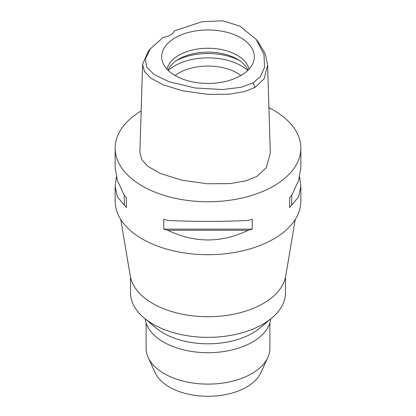<?xml version="1.0" encoding="UTF-8"?>
<svg xmlns="http://www.w3.org/2000/svg" width="416" height="416" viewBox="0 0 416 416"><rect width="100%" height="100%" fill="white"/><g stroke="black" fill="none" stroke-linecap="round" stroke-linejoin="round"><path stroke-width="0.62" d="M163.27 37.326A14.737 8.507 0 0 0 170.482 35.038A14.737 8.507 0 0 0 174.45 30.872L201.937 21.736L222.716 20.8L239.788 26.036L256.199 39.442L264.004 54.512L264.545 67.48L260.348 76.664L253.198 82.794L241.046 87.298L222.466 89.56L195.13 87.974L169.042 81.728L154.034 74.48L146.645 67.023L145.356 58.973L150.452 48.724L163.27 37.326M240.755 75.608A46.322 26.744 0 0 0 253.479 61.766A46.322 26.744 0 0 0 229.715 33.077A46.322 26.744 0 0 0 175.245 37.788A46.322 26.744 0 0 0 162.521 61.766A46.322 26.744 0 0 0 194.428 82.264A46.322 26.744 0 0 0 240.755 75.608M256.199 39.442L258.544 42.375L265.179 53.68L267.623 65.016L264.155 78.728L255.024 87.402L244.572 91.588L229.2 94.208L208.322 94.396L182.681 90.813L163.15 84.812L150.92 78.187L144.425 71.448L142.584 64.392L148.106 51.662L150.452 48.724M142.584 64.392L139.896 152.261L141.7 159.531L147.95 166.395L160.654 173.576L181.516 180.112L207.262 183.784L230.11 183.591L246.298 180.726L256.927 176.394L266.354 167.679L270.317 152.885L267.623 65.016M268.934 107.702A92.846 53.607 180 0 1 300.846 148.148A92.846 53.607 180 0 1 273.65 186.051A92.846 53.607 180 0 1 172.468 197.673A92.846 53.607 180 0 1 115.154 148.148A92.846 53.607 180 0 1 141.159 110.942M116.376 177.029L115.154 186.269L115.154 201.094A92.846 53.607 0 0 0 172.468 250.619A92.846 53.607 0 0 0 273.65 238.997A92.846 53.607 0 0 0 300.846 201.094L300.846 186.269L299.624 177.029M289.645 207.485L289.645 197.621L289.645 207.485A92.846 53.607 180 0 0 291.71 205.15L298.646 196.825L300.846 186.269M289.645 197.621A92.846 53.607 0 0 0 291.71 195.281L298.646 180.419L300.846 167.788L300.846 148.148M115.154 148.148L115.154 167.788L117.354 180.419L124.29 195.281A92.846 53.607 0 0 0 126.355 197.621L126.355 207.485L126.355 197.621M126.355 207.485A92.846 53.607 180 0 1 124.29 205.15L117.354 196.825L115.154 186.269M163.79 229.102L163.79 219.232A92.846 53.607 0 0 0 167.84 220.428C194.615 221.728 221.385 221.728 248.16 220.428A92.846 53.607 0 0 0 252.21 219.232L252.21 229.102A92.846 53.607 180 0 1 248.16 230.292C221.385 243.162 194.615 243.162 167.84 230.292A92.846 53.607 180 0 1 163.79 229.102L252.21 229.102M120.76 219.44L130.255 275.964A78.109 45.094 0 0 0 181.631 314.059A78.109 45.094 0 0 0 263.229 303.498A78.109 45.094 0 0 0 285.745 275.964L295.24 219.44M130.478 277.139L130.478 292.599A77.522 44.756 0 0 0 144.118 317.954A77.522 44.756 0 0 0 262.813 324.246A77.522 44.756 0 0 0 271.882 317.954A77.522 44.756 0 0 0 285.522 292.599L285.522 277.139M271.882 317.954L259.86 328.052A62.93 36.332 180 0 1 252.496 333.159A62.93 36.332 180 0 1 156.14 328.052L144.118 317.954M145.22 318.88A62.93 36.332 0 0 0 185.936 350.397A62.93 36.332 0 0 0 252.496 342.061A62.93 36.332 0 0 0 270.78 318.88M146.104 322.925L146.104 348.379A61.896 35.734 0 0 0 148.19 357.578A61.896 35.734 0 0 0 191.937 382.892A61.896 35.734 0 0 0 251.768 373.651A61.896 35.734 0 0 0 267.81 357.578A61.896 35.734 0 0 0 269.896 348.379L269.896 322.925M148.19 357.578L155.236 372.861A54.6 31.522 0 0 0 193.83 395.19A54.6 31.522 0 0 0 246.61 387.036A54.6 31.522 0 0 0 260.764 372.861L267.81 357.578M240.895 75.525A41.267 23.826 0 0 0 178.823 73.06A41.267 23.826 0 0 0 175.105 75.525M168.262 70.434A47.159 27.227 180 0 1 174.652 65.842A47.159 27.227 180 0 1 247.738 70.434M167.976 70.158A41.267 23.826 180 0 1 178.823 59.103A41.267 23.826 180 0 1 219.003 52.988A41.267 23.826 180 0 1 248.024 70.158M248.955 69.191A41.267 23.826 0 0 0 221.426 49.572A41.267 23.826 0 0 0 178.823 55.255A41.267 23.826 0 0 0 167.045 69.191M124.29 195.281L124.29 205.15M167.84 230.292L248.16 230.292M291.71 205.15L291.71 195.281M255.024 87.402L253.198 82.794M239.122 60.31A47.159 27.227 0 0 0 176.878 60.31"/></g></svg>
